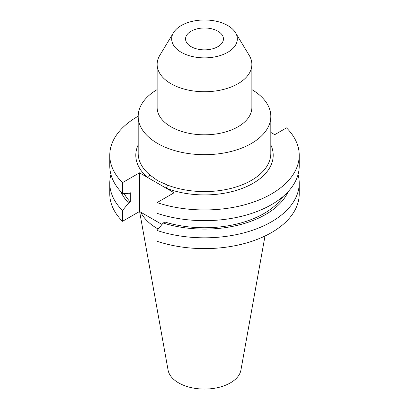 <?xml version="1.0" encoding="UTF-8"?>
<svg xmlns="http://www.w3.org/2000/svg" width="409" height="409" viewBox="0 0 409 409"><rect width="100%" height="100%" fill="white"/><g stroke="black" fill="none" stroke-linecap="round" stroke-linejoin="round"><path stroke-width="0.61" d="M138.191 116.197A94.73 54.694 0 0 0 109.77 155.256A94.73 54.694 0 0 0 122.501 182.639L139.525 172.813L166.034 188.114A2.388 1.089 111.3 0 0 167.368 185.026A66.314 38.282 0 0 0 235.604 187.118A66.314 38.282 0 0 0 270.814 153.303L270.814 116.396A66.314 38.282 0 0 0 251.867 89.602M217.895 31.186A18.947 10.941 0 0 0 197.25 28.819A18.947 10.941 0 0 0 185.553 38.921A18.947 10.941 0 0 0 191.105 46.657A18.947 10.941 0 0 0 211.75 49.029A18.947 10.941 0 0 0 223.447 38.921A18.947 10.941 0 0 0 217.895 31.186M157.133 89.602A66.314 38.282 0 0 0 138.186 116.396A66.314 38.282 0 0 0 157.608 143.467A66.314 38.282 0 0 0 229.878 151.77A66.314 38.282 0 0 0 270.814 116.396M138.186 116.396L138.186 153.303A66.314 38.282 0 0 0 149.561 174.745L157.608 180.666L167.368 185.026M173.513 32.674L159.781 55.373A47.367 27.347 0 0 0 157.133 64.392L157.133 107.465A47.367 27.347 0 0 0 171.008 126.805A47.367 27.347 0 0 0 222.624 132.731A47.367 27.347 0 0 0 251.867 107.465L251.867 64.392A47.367 27.347 0 0 0 249.219 55.373L235.487 32.674A32.822 18.947 0 0 0 227.706 25.522A32.822 18.947 0 0 0 173.513 32.674A32.822 18.947 0 0 0 181.294 52.321A32.822 18.947 0 0 0 221.954 54.97A32.822 18.947 0 0 0 235.487 32.674M157.133 64.392A47.367 27.347 0 0 0 171.008 83.727A47.367 27.347 0 0 0 222.624 89.653A47.367 27.347 0 0 0 251.867 64.392M139.607 211.535L168.079 370.109A36.616 21.14 0 0 0 178.61 382.88A36.616 21.14 0 0 0 216.75 387.85A36.616 21.14 0 0 0 240.921 370.109L265.001 236.013M140.742 212.189A66.314 38.282 0 0 0 157.608 228.733A66.314 38.282 0 0 0 158.206 229.076M110.941 174.551A94.73 54.694 0 0 0 109.77 183.13A94.73 54.694 0 0 0 122.501 210.517L122.501 221.315L139.525 211.489L161.995 224.459M109.77 183.13L109.77 193.927A94.73 54.694 0 0 0 122.501 221.315M122.501 210.517L128.61 203.063L130.328 202.072L130.328 192.757L128.61 193.748L122.501 193.355A94.73 54.694 0 0 1 109.77 165.967L109.77 155.256M120.783 191.56A86.411 49.888 0 0 0 128.61 203.063M124.121 193.462A84.085 48.543 0 0 0 130.328 202.072M122.501 182.639L122.501 193.355M164.893 215.65L164.893 222.031L163.176 223.023L157.066 230.471L157.066 241.269A94.73 54.694 0 0 0 251.832 241.305A94.73 54.694 0 0 0 299.23 193.927L299.23 183.13A94.73 54.694 0 0 0 298.059 174.551M157.066 230.471A94.73 54.694 0 0 0 251.832 230.507A94.73 54.694 0 0 0 299.23 183.13M163.176 223.023A86.411 49.888 0 0 0 288.217 191.56M164.893 222.031A84.085 48.543 0 0 0 283.028 196.56M270.814 144.888A68.697 39.663 180 0 1 244.439 187.526A68.697 39.663 180 0 1 166.034 188.114L174.091 192.767L157.066 202.598L157.066 213.309A94.73 54.694 0 0 0 251.832 213.345A94.73 54.694 0 0 0 299.23 165.967L299.23 155.256A94.73 54.694 0 0 0 286.499 127.869L274.72 134.668L270.814 132.414M157.066 202.598A94.73 54.694 0 0 0 251.832 202.634A94.73 54.694 0 0 0 299.23 155.256M139.525 172.813L139.525 211.489M149.561 174.745A2.388 1.616 -49.5 0 1 147.583 177.465A68.697 39.663 180 0 1 138.186 144.888"/></g></svg>
